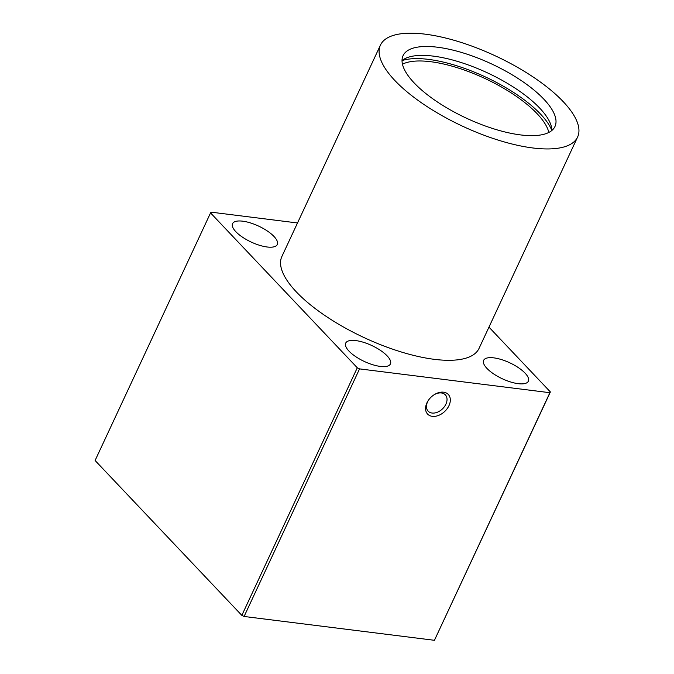 <?xml version="1.0" encoding="UTF-8"?>
<svg xmlns="http://www.w3.org/2000/svg" width="674" height="674" viewBox="0 0 674 674"><rect width="100%" height="100%" fill="white"/><g stroke="black" fill="none" stroke-linecap="round" stroke-linejoin="round"><path stroke-width="1.01" d="M380.448 45.099L281.892 256.457A108.767 38.806 25 0 0 325.466 315.904A108.767 38.806 25 0 0 434.385 359.343A108.767 38.806 25 0 0 479.046 348.399L577.601 137.041A108.767 38.806 -155 0 1 532.949 147.985A108.767 38.806 -155 0 1 424.022 104.546A108.767 38.806 -155 0 1 380.448 45.099A108.767 38.806 -155 0 1 495.424 55.9A108.767 38.806 -155 0 1 577.601 137.041M297.504 222.968L211.046 212.15L210.549 212.908L357.287 367.777L241.831 615.37L244.098 616.474L434.435 640.3L550.388 391.948L488.962 327.126M357.287 367.777L359.545 368.889L244.098 616.474M355.847 340.597A24.668 8.804 25 0 0 345.72 343.083A24.668 8.804 25 0 0 364.356 361.483A24.668 8.804 25 0 0 390.431 363.935A24.668 8.804 25 0 0 380.549 350.446A24.668 8.804 25 0 0 355.847 340.597M242.699 221.182A24.668 8.804 25 0 0 232.572 223.658A24.668 8.804 25 0 0 251.208 242.067A24.668 8.804 25 0 0 277.284 244.51A24.668 8.804 25 0 0 267.401 231.03A24.668 8.804 25 0 0 242.699 221.182M493.772 357.86A24.668 8.804 25 0 0 483.646 360.346A24.668 8.804 25 0 0 502.282 378.746A24.668 8.804 25 0 0 528.365 381.198A24.668 8.804 25 0 0 518.483 367.709A24.668 8.804 25 0 0 493.772 357.86M359.545 368.889L549.891 392.706L550.388 391.948M210.549 212.908L95.093 460.502L241.831 615.37M402.462 64.19A83.803 29.9 -155 0 1 484.901 78.47A83.803 29.9 -155 0 1 548.83 132.441M432.304 416.338A14.264 9.891 -43.5 0 1 428.563 400.053A14.264 9.891 -43.5 0 1 434.241 394.669A14.264 9.891 -43.5 0 1 450.283 400.979A14.264 9.891 -43.5 0 1 432.304 416.338M549.891 392.706L434.435 640.3M402.024 60.618A88.26 31.484 -155 0 1 485.575 77.03A88.26 31.484 -155 0 1 551.846 130.478M402.024 60.584A83.803 29.9 -155 0 1 487.504 72.885A83.803 29.9 -155 0 1 551.871 130.461M520.572 134.918A83.803 29.9 -155 0 1 436.642 101.454A83.803 29.9 -155 0 1 403.069 55.656A83.803 29.9 -155 0 1 491.658 63.971A83.803 29.9 -155 0 1 554.98 126.485A83.803 29.9 -155 0 1 520.572 134.918M433.938 394.863A11.854 8.214 -43.5 0 1 445.346 394.846A11.854 8.214 -43.5 0 1 444.41 406.675A11.854 8.214 -43.5 0 1 432.059 413.036A11.854 8.214 -43.5 0 1 428.142 411.148A11.854 8.214 -43.5 0 1 428.765 399.766"/></g></svg>
